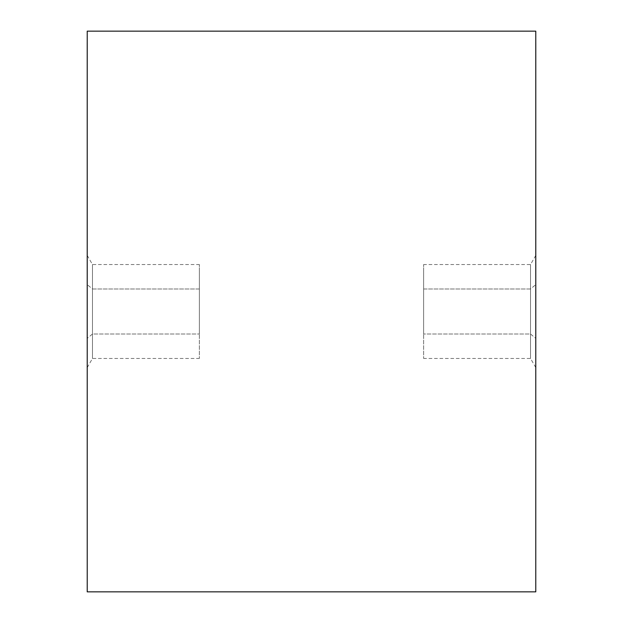 <?xml version="1.0" encoding="UTF-8"?>
<svg xmlns="http://www.w3.org/2000/svg" width="623" height="623" viewBox="0 0 623 623"><rect width="100%" height="100%" fill="white"/><g stroke="black" fill="none" stroke-linecap="round" stroke-linejoin="round"><path stroke-width="0.47" stroke-dasharray="3.12 2.34" d="M535.78 591.85L535.78 31.15L535.78 591.85M87.22 31.15L87.22 591.85L87.22 31.15M535.78 311.5L535.78 42.364L535.78 311.5M87.22 580.636L87.22 42.364L87.22 580.636M199.36 334.014L199.36 270.289L199.36 334.014L92.477 334.014L87.22 338.382L87.22 367.57L87.22 284.618L92.477 288.986L92.477 358.466L92.477 264.534L92.477 288.986L87.22 284.618L87.22 255.43L87.22 338.382L92.477 334.014L92.477 358.466L92.477 288.986L199.36 288.986L199.36 358.466L199.36 264.534L199.36 288.986L92.477 288.986L92.477 264.534L92.477 334.014L199.36 334.014M423.64 334.014L423.64 270.289L423.64 334.014L530.523 334.014L535.78 338.382L535.78 367.57L535.78 284.618L530.523 288.986L530.523 358.466L530.523 264.534L530.523 288.986L535.78 284.618L535.78 255.43L535.78 338.382L530.523 334.014L530.523 358.466L530.523 288.986L423.64 288.986L423.64 358.466L423.64 264.534L423.64 288.986L530.523 288.986L530.523 264.534L530.523 334.014L423.64 334.014M87.22 367.57L92.477 358.466L199.36 358.466M87.22 255.43L92.477 264.534L199.36 264.534M535.78 367.57L530.523 358.466L423.64 358.466M535.78 255.43L530.523 264.534L423.64 264.534"/><path stroke-width="0.93" d="M535.78 31.15L535.78 591.85L87.22 591.85L87.22 31.15L535.78 31.15L87.22 31.15L87.22 591.85L535.78 591.85L535.78 31.15M87.212 311.5L87.212 42.364L87.212 311.5M87.212 338.382L87.212 255.43L87.212 338.382M535.788 311.5L535.788 42.364L535.788 311.5M535.788 338.382L535.788 255.43L535.788 338.382"/></g></svg>
